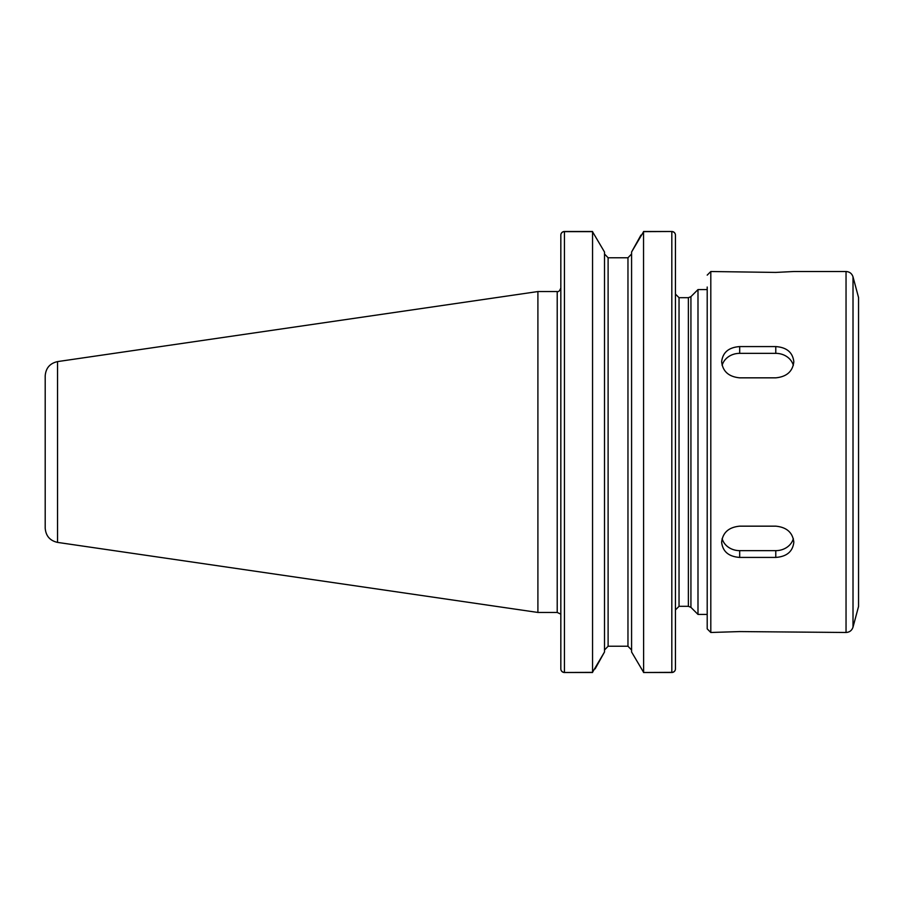 <?xml version="1.0" encoding="UTF-8"?>
<svg xmlns="http://www.w3.org/2000/svg" width="904" height="904" viewBox="0 0 904 904"><rect width="100%" height="100%" fill="white"/><g stroke="black" fill="none" stroke-linecap="round" stroke-linejoin="round"><path stroke-width="1.36" d="M595.114 668.892L604.505 651.987L592.47 672.361L564.435 672.497L592.549 672.497L592.549 231.503L564.435 231.503L564.435 672.361A3.605 3.469 180 0 1 560.83 668.892A3.605 3.605 0 0 0 564.435 672.497L592.549 672.497M564.435 231.503A3.605 3.605 0 0 0 560.83 235.108L560.83 668.892A3.605 3.605 0 0 0 564.435 672.497M560.83 613.782L560.83 668.892M560.83 235.108A3.605 3.469 0 0 1 564.435 231.639L592.47 231.639L604.505 252.013L604.505 651.987M675.435 668.892L675.435 613.782L675.435 668.892A3.605 3.469 180 0 1 671.819 672.361L643.535 672.497L671.819 672.497L671.819 231.639A3.605 3.469 0 0 1 675.435 235.108L675.435 668.892A3.605 3.605 0 0 1 671.819 672.497L643.535 672.497M675.435 272.963L675.435 235.108A3.605 3.605 0 0 0 671.819 231.503L643.535 231.503L643.614 672.361L631.58 651.987L631.58 252.013L643.614 231.639L671.819 231.503A3.605 3.605 0 0 1 675.435 235.108M640.959 235.108L631.58 252.013M608.109 257.764L608.109 646.236L604.505 650.01L608.109 646.236L627.964 646.236L631.58 650.01L627.964 646.236L627.964 257.764L608.109 257.764L604.505 253.99L608.109 257.764L627.964 257.764L631.58 253.99L627.964 257.764M679.04 606.313L679.04 297.687L688.373 297.687L688.373 606.313L679.04 606.313L675.435 609.917M697.99 289.574L697.99 614.426L690.927 607.364L690.927 296.636L697.99 289.574L707.199 289.574M707.199 614.426L697.99 614.426M57.551 542.4L57.551 361.6C49.912 363.318 45.799 368.086 45.2 375.894L45.2 528.106C45.799 535.914 49.912 540.682 57.551 542.4L537.903 612.449L537.903 291.551L557.214 291.551L557.214 612.449L537.903 612.449M710.804 632.484L739.687 631.58L846.042 632.484L846.042 271.516L793.825 271.516L775.779 272.42L710.804 271.516L710.804 632.484L707.199 628.868L707.199 287.043M793.825 542.242C792.751 551.576 786.74 556.638 775.779 557.418L739.687 557.418C728.726 556.638 722.714 551.576 721.641 542.242C722.714 532.603 728.726 527.235 739.687 526.162L775.779 526.162C786.74 527.235 792.751 532.603 793.825 542.242M793.339 538.626A18.046 15.628 0 0 1 775.779 550.649L739.687 550.649A18.046 15.628 0 0 1 722.126 538.626M793.825 361.758C792.751 371.397 786.74 376.765 775.779 377.838L739.687 377.838C728.726 376.765 722.714 371.397 721.641 361.758C722.714 352.424 728.726 347.362 739.687 346.582L775.779 346.582C786.74 347.362 792.751 352.424 793.825 361.758M722.126 365.374A18.046 15.628 180 0 1 739.687 353.351L775.779 353.351A18.046 15.628 180 0 1 793.339 365.374M853.014 627.127L853.014 276.873L858.551 297.54L858.551 606.46L853.014 627.127C851.896 630.483 849.568 632.269 846.042 632.484M858.551 297.54L858.551 606.46M775.779 557.418L775.779 550.649M739.687 557.418L739.687 550.649M775.779 346.582L775.779 353.351M739.687 346.582L739.687 353.351M557.214 612.449L560.028 613.782M557.214 291.551C558.57 292.015 559.779 290.817 560.83 287.947M679.04 297.687L675.435 294.082M688.373 606.313L690.927 607.364M688.373 297.687L690.927 296.636M57.551 361.6L537.903 291.551M710.804 271.516L707.199 275.132M853.014 276.873C851.896 273.517 849.568 271.731 846.042 271.516"/></g></svg>
